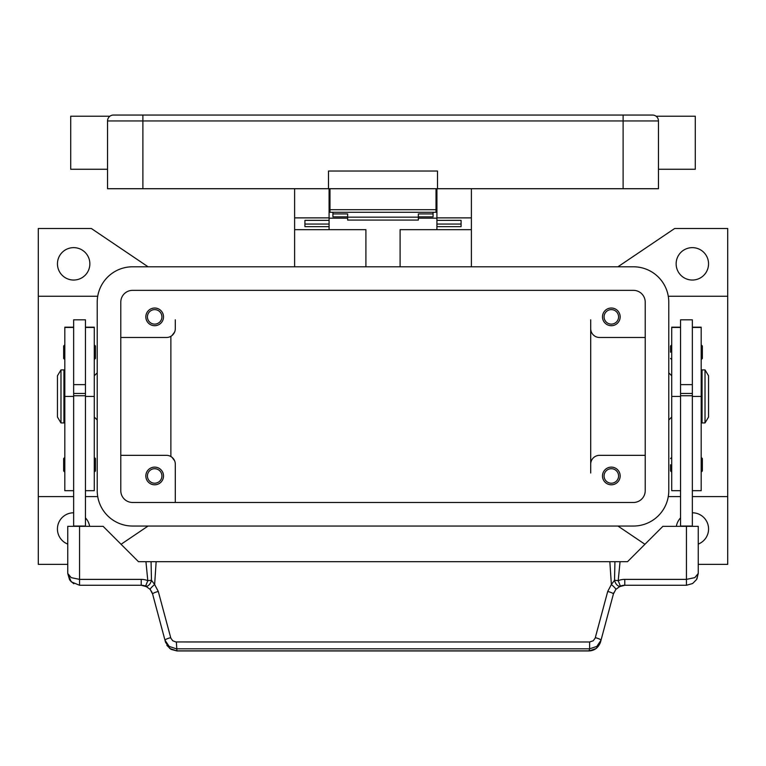 <?xml version="1.0" encoding="UTF-8"?>
<svg xmlns="http://www.w3.org/2000/svg" width="766" height="766" viewBox="0 0 766 766"><rect width="100%" height="100%" fill="white"/><g stroke="black" fill="none" stroke-linecap="round" stroke-linejoin="round"><path stroke-width="1.15" d="M120.789 302.139A11.787 11.787 0 0 1 132.575 290.352L633.425 290.352A11.787 11.787 0 0 1 645.211 302.139L645.211 490.69A11.787 11.787 0 0 1 633.425 502.477L132.575 502.477A11.787 11.787 0 0 1 120.789 490.69L120.789 302.139M97.225 302.139A35.351 35.351 0 0 1 132.575 266.788L633.425 266.788A35.351 35.351 0 0 1 668.775 302.139L668.775 490.69A35.351 35.351 0 0 1 633.425 526.041L132.575 526.041A35.351 35.351 0 0 1 97.225 490.69L97.225 302.139M708.55 263.839A16.201 16.201 0 0 1 692.349 280.04A16.201 16.201 0 0 1 676.139 263.839A16.201 16.201 0 0 1 692.349 247.638A16.201 16.201 0 0 1 708.55 263.839M692.349 512.789A16.201 16.201 0 0 1 698.238 544.09M67.762 544.09A16.201 16.201 0 0 1 73.651 512.789M89.861 263.839A16.201 16.201 0 0 1 73.651 280.04A16.201 16.201 0 0 1 57.45 263.839A16.201 16.201 0 0 1 73.651 247.638A16.201 16.201 0 0 1 89.861 263.839M67.762 564.341L38.3 564.341L38.3 496.588L73.651 496.588M97.713 296.241L38.3 296.241L38.3 228.488L91.326 228.488L148.068 266.788M148.068 526.041L121.057 544.281M644.943 544.281L617.932 526.041M692.349 496.588L727.7 496.588L727.7 564.341L698.238 564.341M617.932 266.788L674.674 228.488L727.7 228.488L727.7 496.588M85.438 517.873A16.201 16.201 0 0 1 89.641 526.338M676.359 526.338A16.201 16.201 0 0 1 680.562 517.873M680.562 496.588L668.287 496.588M668.287 296.241L727.7 296.241M97.225 372.841L94.275 375.79M94.275 417.039L97.225 419.988M85.438 496.588L97.713 496.588M645.211 337.49L599.539 337.49A8.838 8.838 0 0 1 590.701 328.652L590.701 319.815M620.163 316.865A8.838 8.838 0 0 1 611.325 325.703A8.838 8.838 0 0 1 602.488 316.865A8.838 8.838 0 0 1 611.325 308.028A8.838 8.838 0 0 1 620.163 316.865M645.211 455.339L599.539 455.339A8.838 8.838 0 0 0 590.701 464.177L590.701 473.015M620.163 475.964A8.838 8.838 0 0 1 611.325 484.801A8.838 8.838 0 0 1 602.488 475.964A8.838 8.838 0 0 1 611.325 467.126A8.838 8.838 0 0 1 620.163 475.964M590.701 464.177L590.701 328.652M120.789 337.49L166.461 337.49A8.838 8.838 0 0 0 175.299 328.652L175.299 319.815M163.512 316.865A8.838 8.838 0 0 1 154.675 325.703A8.838 8.838 0 0 1 145.837 316.865A8.838 8.838 0 0 1 154.675 308.028A8.838 8.838 0 0 1 163.512 316.865M175.299 464.177L175.299 502.477L175.299 464.177A8.838 8.838 0 0 0 166.461 455.339L120.789 455.339M163.512 475.964A8.838 8.838 0 0 1 154.675 484.801A8.838 8.838 0 0 1 145.837 475.964A8.838 8.838 0 0 1 154.675 467.126A8.838 8.838 0 0 1 163.512 475.964M604.077 316.865A7.248 7.248 0 0 0 611.325 324.114A7.248 7.248 0 0 0 618.574 316.865A7.248 7.248 0 0 0 611.325 309.617A7.248 7.248 0 0 0 604.077 316.865M147.426 475.964A7.248 7.248 0 0 0 154.675 483.212A7.248 7.248 0 0 0 161.923 475.964A7.248 7.248 0 0 0 154.675 468.715A7.248 7.248 0 0 0 147.426 475.964M147.426 316.865A7.248 7.248 0 0 0 154.675 324.114A7.248 7.248 0 0 0 161.923 316.865A7.248 7.248 0 0 0 154.675 309.617A7.248 7.248 0 0 0 147.426 316.865M604.077 475.964A7.248 7.248 0 0 0 611.325 483.212A7.248 7.248 0 0 0 618.574 475.964A7.248 7.248 0 0 0 611.325 468.715A7.248 7.248 0 0 0 604.077 475.964M174.619 460.778L171.977 457.273M170.875 336.303L170.875 456.517M668.775 372.841L671.725 375.79M671.725 417.039L668.775 419.988M38.3 496.588L38.3 296.241M171.977 335.556L174.619 332.051M680.562 327.178L671.725 327.178L671.725 490.69L680.562 490.69M670.547 464.761L670.547 470.956L670.547 464.761M670.547 352.226L670.547 346.031L670.547 352.226M680.562 396.415L680.562 526.041L692.349 526.041L692.349 319.815L680.562 319.815L680.562 396.415L671.725 396.415M692.349 384.628L680.562 384.628M692.349 327.178L701.187 327.178L701.187 490.69L692.349 490.69M702.365 458.575L702.365 464.761L702.365 458.575L701.187 457.398M702.365 346.031L702.365 352.226L702.365 346.031L701.187 344.853M701.187 381.688L702.068 381.688M702.068 411.141L701.187 411.141M705.017 369.901L702.068 369.901L702.068 422.928L705.017 422.928L705.017 369.901L708.55 375.79L708.55 417.039L705.017 422.928M702.365 352.226L702.365 358.411L702.365 352.226M702.365 464.761L702.365 470.956L702.365 464.761M680.562 393.465L692.349 393.465M680.562 395.735L692.349 395.735M85.438 327.178L94.275 327.178L94.275 490.69L85.438 490.69M94.275 457.398L95.453 458.575L95.453 470.956L94.275 472.134M94.275 344.853L95.453 346.031L95.453 358.411L94.275 359.589M73.651 327.178L64.813 327.178L64.813 396.415L73.651 396.415L73.651 319.815L85.438 319.815L85.438 526.338M73.651 384.628L85.438 384.628M64.813 396.415L64.813 490.69L73.651 490.69M64.813 457.398L63.635 458.575L63.635 470.956L64.813 472.134M64.813 344.853L63.635 346.031L63.635 358.411L64.813 359.589M64.813 381.688L63.932 381.688M63.932 411.141L64.813 411.141M60.983 369.901L63.932 369.901L63.932 422.928L60.983 422.928L57.45 417.039L57.45 375.79L60.983 369.901L60.983 422.928M73.651 396.415L73.651 526.041L85.438 526.041M170.665 637.657A5.889 0.986 165 0 0 166.548 639.045A5.889 0.986 165 0 0 164.977 640.204L169.181 646.427L176.371 648.812L589.628 648.812L589.628 641.985L175.816 641.956L172.771 640.778L170.837 638.174L158.284 591.448L154.636 584.525L151.467 580.274L147.8 580.647A17.675 17.675 0 0 0 141.212 579.374L79.549 579.374L79.549 526.338L67.762 526.338L67.762 573.475L71.209 581.815L79.549 585.262L141.212 585.262A11.787 11.787 0 0 1 145.607 586.114L150.165 589.38L152.597 593.995L165.523 642.253L169.726 648.467L176.917 650.947L589.083 650.947C594.473 650.669 598.275 647.777 600.477 642.253L596.274 648.467L589.083 650.947M79.549 526.338L103.113 526.338L138.474 561.698L145.942 561.698L147.8 580.647L145.607 586.114A5.889 3.409 111.9 0 0 151.381 580.647A5.889 3.409 111.9 0 0 151.467 580.274L151.074 561.698L145.942 561.698M79.549 585.262L79.549 579.374L71.209 577.641L67.762 573.475L69.543 579.718M85.438 395.735L73.651 395.735M85.438 393.465L73.651 393.465M600.477 642.253L613.403 593.995L615.835 589.38L620.393 586.114A11.787 11.787 0 0 1 624.788 585.262L686.451 585.262L692.627 583.52L696.562 579.536L698.238 573.475L698.238 526.338L662.887 526.338L627.526 561.698L614.926 561.698L614.533 580.274L611.364 584.525L607.716 591.448L595.163 638.174L593.229 640.778L589.628 641.985M696.926 578.876L698.238 573.475L694.791 577.641L686.451 579.374L624.788 579.374A17.675 17.675 0 0 0 618.2 580.647L614.533 580.274A5.889 3.409 -111.9 0 0 614.619 580.647A5.889 3.409 -111.9 0 0 620.393 586.114L618.2 580.647L620.058 561.698M152.099 592.539L150.165 589.38A5.889 0.785 139.4 0 1 154.636 584.525L156.149 561.698L151.074 561.698M158.284 591.448A5.889 0.986 165 0 0 154.167 592.836A5.889 0.986 165 0 0 152.597 593.995M176.371 641.985L176.917 650.851L589.083 650.851L589.628 648.812L596.819 646.427L601.023 640.204A5.889 0.986 -165 0 0 599.452 639.045A5.889 0.986 -165 0 0 595.335 637.657M613.901 592.539L613.403 593.995A5.889 0.986 -165 0 0 611.833 592.836A5.889 0.986 -165 0 0 607.716 591.448M614.926 561.698L156.149 561.698M609.851 561.698L611.364 584.525A5.889 0.785 -139.4 0 1 615.835 589.38M400.091 266.788L400.091 229.666L471.387 229.666L471.387 266.788M471.387 229.666L471.387 188.714M294.613 266.788L294.613 229.666L365.909 229.666L365.909 266.788M436.917 218.176L418.351 218.176M347.649 218.176L329.083 218.176M294.613 188.714L294.613 229.666M294.613 217.879L329.083 217.879L329.083 188.714M329.083 229.666L329.083 226.65L304.925 226.65L304.925 220.349L329.083 220.349L329.083 217.879M436.917 188.714L436.917 217.879L471.387 217.879M436.917 206.389L436.026 206.389M329.974 206.389L329.083 206.389M436.917 217.879L436.917 220.359L461.075 220.349L461.075 226.65L436.917 226.65L436.917 229.666M436.917 226.65L436.917 220.359L461.075 220.359L461.075 224.065L436.917 224.065M329.083 224.065L304.925 224.065L304.925 220.359L329.083 220.349L329.083 226.65M332.913 212.278L332.913 213.925L347.649 213.925L347.649 220.081L418.351 220.081L418.351 213.925L433.087 213.925L433.087 212.278M332.913 213.925L332.913 216.855L347.649 216.855M418.351 216.855L433.087 216.855L433.087 213.925M347.649 217.151L418.351 217.151M329.974 188.714L329.974 212.278L436.026 212.278L436.026 188.714M109.26 116.786L109.26 116.786A5.889 5.889 0 0 0 107.537 120.951L623.112 120.951L623.112 115.053L113.425 115.053A5.889 5.889 0 0 0 109.26 116.786A5.889 5.889 0 0 1 113.425 115.053M107.537 169.267L70.711 169.267L70.711 116.231L109.892 116.231M623.112 188.714L623.112 120.951L658.463 120.951L658.463 188.714L437.501 188.714L437.501 171.038L328.499 171.038L328.499 188.714L107.537 188.714L107.537 120.951M658.463 120.951A5.889 5.889 0 0 0 652.575 115.053L623.112 115.053M658.463 169.267L695.289 169.267L695.289 116.231L656.108 116.231M328.499 188.714L437.501 188.714M680.562 327.436L671.725 327.436M701.187 396.415L692.349 396.415M701.187 327.436L692.349 327.436M85.438 327.436L94.275 327.436M85.438 396.415L94.275 396.415M64.813 327.436L73.651 327.436M686.451 526.338L686.451 585.262M618.947 586.813L624.788 585.272L624.788 579.374M141.212 579.374L141.212 585.262L147.053 586.813M142.888 115.053L142.888 188.714M436.026 209.692L329.974 209.692M671.725 457.398L670.547 458.575M671.725 344.853L670.547 346.031M671.725 359.589L670.547 358.411M701.187 359.589L702.365 358.411M671.725 472.134L670.547 470.956M701.187 472.134L702.365 470.956M166.883 645.374L170.981 649.348L176.917 650.937M692.627 583.52L696.562 579.536M70.003 580.398L73.785 583.759M436.026 200.491L436.917 200.491M329.083 200.491L329.974 200.491"/></g></svg>
